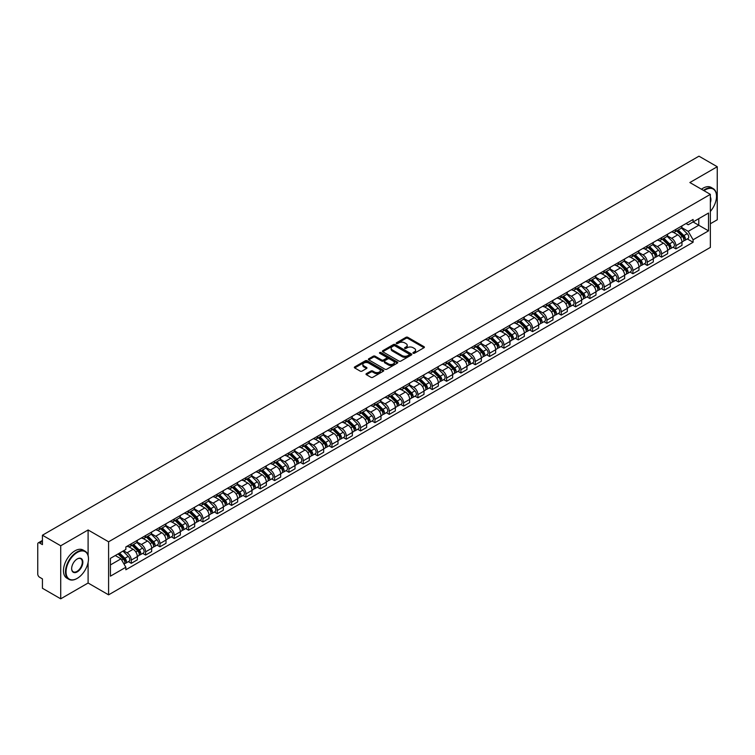 <?xml version="1.0" encoding="UTF-8"?>
<svg xmlns="http://www.w3.org/2000/svg" width="755" height="755" viewBox="0 0 755 755"><rect width="100%" height="100%" fill="white"/><g stroke="black" fill="none" stroke-linecap="round" stroke-linejoin="round"><path stroke-width="1.13" d="M413.174 353.246A0.897 0.519 0 0 0 414.438 353.246L424.017 347.715A1.274 0.736 0 0 0 424.395 347.196A1.274 0.736 0 0 0 424.017 346.677L407.785 337.306A1.274 0.736 0 0 0 405.982 337.306L396.403 342.836A0.897 0.519 0 0 0 397.659 343.563L398.904 342.845A4.077 2.359 0 0 1 404.671 342.845L406.03 343.629A4.077 2.359 0 0 1 407.219 345.299A4.077 2.359 0 0 1 406.03 346.96L404.784 347.677A0.897 0.519 0 0 0 406.048 348.404L407.285 347.687A4.077 2.359 0 0 1 413.06 347.687L414.41 348.47A4.077 2.359 0 0 1 415.609 350.141A4.077 2.359 0 0 1 414.41 351.802L413.174 352.519A0.897 0.519 0 0 0 413.174 353.246L413.174 352.519M366.392 373.64A1.274 0.736 0 0 0 366.015 374.169A1.274 0.736 0 0 0 366.392 374.688L370.95 377.311A1.274 0.736 0 0 0 372.753 377.311L383.389 371.167A1.274 0.736 0 0 0 383.766 370.648A1.274 0.736 0 0 0 383.389 370.129L367.156 360.758A1.274 0.736 0 0 0 365.354 360.758L354.718 366.902A1.274 0.736 0 0 0 354.34 367.421A1.274 0.736 0 0 0 354.718 367.94L360.211 371.12A1.274 0.736 0 0 0 362.023 371.12L366.571 368.487A1.274 0.736 0 0 0 366.949 367.968A1.274 0.736 0 0 0 366.571 367.449L363.844 365.873A3.407 1.972 0 0 1 362.844 364.476A3.407 1.972 0 0 1 364.948 362.664A3.407 1.972 0 0 1 368.666 363.089L379.359 369.261A3.407 1.972 0 0 1 380.35 370.648A3.407 1.972 0 0 1 378.246 372.47A3.407 1.972 0 0 1 374.527 372.045L372.753 371.016A1.274 0.736 0 0 0 370.95 371.016L366.392 373.64L366.392 374.688M108.588 541.797L88.099 529.972L60.721 545.78L42.431 535.22L698.97 156.181L717.25 166.732L689.872 182.54L710.361 194.365L108.588 541.797L108.588 594.846L710.361 247.414L710.361 194.365M398.989 361.126A1.274 0.736 0 0 0 400.792 361.126L411.437 354.982A1.274 0.736 0 0 0 411.815 354.463A1.274 0.736 0 0 0 411.437 353.935L395.205 344.563A1.274 0.736 0 0 0 393.402 344.563L382.757 350.707A1.274 0.736 0 0 0 382.389 351.226A1.274 0.736 0 0 0 382.757 351.755L398.989 361.126M380.001 353.444A0.897 0.519 0 0 1 380.907 353.566L380.907 352.51L397.413 362.032A1.274 0.736 0 0 1 397.791 362.551A1.274 0.736 0 0 1 397.413 363.079L386.777 369.223A1.274 0.736 0 0 1 384.965 369.223L368.733 359.842L368.733 358.804A1.274 0.736 0 0 0 368.364 359.323A1.274 0.736 0 0 0 368.733 359.842M368.733 358.804L373.291 356.181A1.274 0.736 0 0 1 375.093 356.181L381.681 359.975A1.274 0.736 0 0 0 383.483 359.975L386.503 358.229A1.274 0.736 0 0 0 386.871 357.71A1.274 0.736 0 0 0 386.503 357.19L379.652 353.236A0.897 0.519 0 0 1 380.907 352.51M60.721 545.78L60.721 598.819L42.431 588.268L42.431 578.877L39.59 577.235A2.595 1.501 -120 0 1 37.75 574.055L37.75 544.025A2.595 1.501 -120 0 1 38.288 542.836L42.431 540.448M710.361 223.754L717.25 219.78L717.25 166.732M60.721 598.819L88.099 583.011L108.588 594.846M42.431 535.22L42.431 544.61L39.59 542.968A2.595 1.501 -120 0 0 38.288 542.836M675.904 229.378A5.974 3.454 60 0 1 674.668 232.059L680.736 228.557A5.974 3.454 -120 0 0 681.973 225.877M667.297 235.815L671.676 238.344A5.974 3.454 60 0 1 675.904 245.658L681.973 242.157A5.974 3.454 -120 0 0 677.745 234.843L673.403 232.332M681.973 242.157L681.973 245.394L675.904 248.895L672.998 247.215M674.668 232.059A5.974 3.454 60 0 1 671.723 231.794M675.904 245.658L675.904 248.895M661.578 237.655A5.974 3.454 60 0 1 660.332 240.335L666.401 236.834A5.974 3.454 -120 0 0 667.637 234.154M658.671 255.492L661.578 257.172L667.637 253.671L667.637 250.434A5.974 3.454 -120 0 0 663.409 243.119L659.068 240.609M660.332 240.335A5.974 3.454 60 0 1 657.397 240.062M652.971 244.091L657.35 246.621A5.974 3.454 60 0 1 661.578 253.935L661.578 257.172M647.243 245.922A5.974 3.454 60 0 1 646.006 248.612L652.065 245.111A5.974 3.454 -120 0 0 653.302 242.43M644.336 263.769L647.243 265.449L653.302 261.947L653.302 258.71A5.974 3.454 -120 0 0 649.083 251.387L644.742 248.886M646.006 248.612A5.974 3.454 60 0 1 643.062 248.338M638.636 252.359L643.015 254.888A5.974 3.454 60 0 1 647.243 262.211L647.243 265.449M632.907 254.199A5.974 3.454 60 0 1 631.671 256.889L637.739 253.387A5.974 3.454 -120 0 0 638.975 250.698M630 272.045L632.907 273.725L638.975 270.224L638.975 266.987A5.974 3.454 -120 0 0 634.747 259.663L630.406 257.162M631.671 256.889A5.974 3.454 60 0 1 628.726 256.615M624.3 260.635L628.679 263.165A5.974 3.454 60 0 1 632.907 270.488L632.907 273.725M618.581 262.476A5.974 3.454 60 0 1 617.335 265.156L623.403 261.655A5.974 3.454 -120 0 0 624.64 258.974M615.674 280.322L618.581 281.993L624.64 278.491L624.64 275.264A5.974 3.454 -120 0 0 620.412 267.94L616.071 265.43M617.335 265.156A5.974 3.454 60 0 1 614.4 264.892M609.974 268.912L614.353 271.441A5.974 3.454 60 0 1 618.581 278.765L618.581 281.993M604.245 270.752A5.974 3.454 60 0 1 603.009 273.433L609.068 269.931A5.974 3.454 -120 0 0 610.304 267.251M601.339 288.589L604.245 290.269L610.304 286.768L610.304 283.531A5.974 3.454 -120 0 0 606.086 276.217L601.744 273.706M603.009 273.433A5.974 3.454 60 0 1 600.065 273.168M595.638 277.189L600.017 279.718A5.974 3.454 60 0 1 604.245 287.032L604.245 290.269M589.91 279.029A5.974 3.454 60 0 1 588.673 281.709L594.742 278.208A5.974 3.454 -120 0 0 595.978 275.528M587.003 296.866L589.91 298.546L595.978 295.045L595.978 291.808A5.974 3.454 -120 0 0 591.75 284.493L587.409 281.983M588.673 281.709A5.974 3.454 60 0 1 585.729 281.436M581.303 285.466L585.682 287.995A5.974 3.454 60 0 1 589.91 295.309L589.91 298.546M575.584 287.296A5.974 3.454 60 0 1 574.338 289.986L580.406 286.485A5.974 3.454 -120 0 0 581.643 283.795M572.677 305.143L575.584 306.823L581.643 303.321L581.643 300.084A5.974 3.454 -120 0 0 577.415 292.761L573.073 290.26M574.338 289.986A5.974 3.454 60 0 1 571.403 289.712M566.977 293.733L571.356 296.262A5.974 3.454 60 0 1 575.584 303.586L575.584 306.823M561.248 295.573A5.974 3.454 60 0 1 560.012 298.263L566.071 294.761A5.974 3.454 -120 0 0 567.307 292.072M558.341 313.419L561.248 315.099L567.307 311.598L567.307 308.361A5.974 3.454 -120 0 0 563.088 301.037L558.747 298.536M560.012 298.263A5.974 3.454 60 0 1 557.067 297.989M552.641 302.009L557.02 304.539A5.974 3.454 60 0 1 561.248 311.862L561.248 315.099M546.913 303.85A5.974 3.454 60 0 1 545.676 306.53L551.745 303.029A5.974 3.454 -120 0 0 552.981 300.348M544.006 321.687L546.913 323.366L552.981 319.865L552.981 316.638A5.974 3.454 -120 0 0 548.753 309.314L544.412 306.804M545.676 306.53A5.974 3.454 60 0 1 542.732 306.266M538.306 310.286L542.694 312.815A5.974 3.454 60 0 1 546.913 320.139L546.913 323.366M532.586 312.126A5.974 3.454 60 0 1 531.35 314.807L537.409 311.305A5.974 3.454 -120 0 0 538.645 308.625M529.68 329.963L532.586 331.643L538.645 328.142L538.645 324.905A5.974 3.454 -120 0 0 534.417 317.591L530.076 315.08M531.35 314.807A5.974 3.454 60 0 1 528.406 314.542M523.979 318.563L528.358 321.092A5.974 3.454 60 0 1 532.586 328.406L532.586 331.643M518.251 320.403A5.974 3.454 60 0 1 517.015 323.083L523.073 319.582A5.974 3.454 -120 0 0 524.31 316.902M515.344 338.24L518.251 339.92L524.319 336.419L524.319 333.182A5.974 3.454 -120 0 0 520.091 325.867L515.75 323.357M517.015 323.083A5.974 3.454 60 0 1 514.07 322.81M509.644 326.839L514.023 329.359A5.974 3.454 60 0 1 518.251 336.683L518.251 339.92M503.915 328.67A5.974 3.454 60 0 1 502.679 331.36L508.747 327.859A5.974 3.454 -120 0 0 509.984 325.169M501.009 346.517L503.915 348.197L509.984 344.695L509.984 341.458A5.974 3.454 -120 0 0 505.756 334.135L501.414 331.634M502.679 331.36A5.974 3.454 60 0 1 499.734 331.086M495.308 335.107L499.697 337.636A5.974 3.454 60 0 1 503.915 344.959L503.915 348.197M489.589 336.947A5.974 3.454 60 0 1 488.353 339.627L494.412 336.126A5.974 3.454 -120 0 0 495.648 333.446M486.682 354.793L489.589 356.473L495.648 352.972L495.648 349.735A5.974 3.454 -120 0 0 491.42 342.411L487.088 339.91M488.353 339.627A5.974 3.454 60 0 1 485.408 339.363M480.982 343.383L485.361 345.913A5.974 3.454 60 0 1 489.589 353.236L489.589 356.473M475.254 345.224A5.974 3.454 60 0 1 474.017 347.904L480.076 344.403A5.974 3.454 -120 0 0 481.322 341.722M472.347 363.061L475.254 364.74L481.322 361.239L481.322 358.002A5.974 3.454 -120 0 0 477.094 350.688L472.753 348.178M474.017 347.904A5.974 3.454 60 0 1 471.073 347.64M466.647 351.66L471.026 354.189A5.974 3.454 60 0 1 475.254 361.503L475.254 364.74M460.918 353.5A5.974 3.454 60 0 1 459.682 356.181L465.75 352.679A5.974 3.454 -120 0 0 466.986 349.999M458.011 371.337L460.918 373.017L466.986 369.516L466.986 366.279A5.974 3.454 -120 0 0 462.758 358.965L458.417 356.454M459.682 356.181A5.974 3.454 60 0 1 456.737 355.907M452.32 359.937L456.7 362.466A5.974 3.454 60 0 1 460.918 369.78L460.918 373.017M446.592 361.777A5.974 3.454 60 0 1 445.356 364.457L451.414 360.956A5.974 3.454 -120 0 0 452.651 358.276M443.685 379.614L446.592 381.294L452.651 377.793L452.651 374.555A5.974 3.454 -120 0 0 448.423 367.232L444.091 364.731M445.356 364.457A5.974 3.454 60 0 1 442.411 364.184M437.985 368.204L442.364 370.733A5.974 3.454 60 0 1 446.592 378.057L446.592 381.294M432.256 370.044A5.974 3.454 60 0 1 431.02 372.734L437.079 369.233A5.974 3.454 -120 0 0 438.325 366.543M429.35 387.891L432.256 389.571L438.325 386.069L438.325 382.832A5.974 3.454 -120 0 0 434.097 375.509L429.755 373.008M431.02 372.734A5.974 3.454 60 0 1 428.076 372.46M423.649 376.481L428.028 379.01A5.974 3.454 60 0 1 432.256 386.334L432.256 389.571M417.921 378.321A5.974 3.454 60 0 1 416.684 381.001L422.753 377.5A5.974 3.454 -120 0 0 423.989 374.82M415.014 396.167L417.921 397.838L423.989 394.346L423.989 391.109A5.974 3.454 -120 0 0 419.761 383.785L415.42 381.284M416.684 381.001A5.974 3.454 60 0 1 413.74 380.737M409.323 384.757L413.702 387.287A5.974 3.454 60 0 1 417.921 394.61L417.921 397.838M403.595 386.598A5.974 3.454 60 0 1 402.358 389.278L408.417 385.777A5.974 3.454 -120 0 0 409.654 383.096M400.688 404.435L403.595 406.114L409.654 402.613L409.654 399.376A5.974 3.454 -120 0 0 405.426 392.062L401.094 389.552M402.358 389.278A5.974 3.454 60 0 1 399.414 389.014M394.988 393.034L399.367 395.563A5.974 3.454 60 0 1 403.595 402.877L403.595 406.114M389.259 394.874A5.974 3.454 60 0 1 388.023 397.555L394.082 394.053A5.974 3.454 -120 0 0 395.327 391.373M386.352 412.711L389.259 414.391L395.327 410.89L395.327 407.653A5.974 3.454 -120 0 0 391.099 400.339L386.758 397.828M388.023 397.555A5.974 3.454 60 0 1 385.078 397.281M380.652 401.311L385.031 403.84A5.974 3.454 60 0 1 389.259 411.154L389.259 414.391M374.924 403.142A5.974 3.454 60 0 1 373.687 405.831L379.756 402.33A5.974 3.454 -120 0 0 380.992 399.65M372.017 420.988L374.924 422.668L380.992 419.167L380.992 415.93A5.974 3.454 -120 0 0 376.764 408.606L372.423 406.105M373.687 405.831A5.974 3.454 60 0 1 370.743 405.558M366.326 409.578L370.705 412.107A5.974 3.454 60 0 1 374.924 419.431L374.924 422.668M360.597 411.418A5.974 3.454 60 0 1 359.361 414.108L365.42 410.607A5.974 3.454 -120 0 0 366.656 407.917M357.691 429.265L360.597 430.945L366.656 427.443L366.656 424.206A5.974 3.454 -120 0 0 362.428 416.883L358.096 414.382M359.361 414.108A5.974 3.454 60 0 1 356.417 413.834M351.99 417.855L356.369 420.384A5.974 3.454 60 0 1 360.597 427.707L360.597 430.945M346.262 419.695A5.974 3.454 60 0 1 345.026 422.375L351.084 418.874A5.974 3.454 -120 0 0 352.33 416.194M343.355 437.541L346.262 439.212L352.33 435.711L352.33 432.483A5.974 3.454 -120 0 0 348.102 425.159L343.761 422.649M345.026 422.375A5.974 3.454 60 0 1 342.081 422.111M337.655 426.131L342.034 428.661A5.974 3.454 60 0 1 346.262 435.984L346.262 439.212M331.926 427.972A5.974 3.454 60 0 1 330.69 430.652L336.758 427.151A5.974 3.454 -120 0 0 337.995 424.47M329.02 445.809L331.926 447.488L337.995 443.987L337.995 440.75A5.974 3.454 -120 0 0 333.767 433.436L329.425 430.926M330.69 430.652A5.974 3.454 60 0 1 327.755 430.388M323.329 434.408L327.708 436.937A5.974 3.454 60 0 1 331.926 444.251L331.926 447.488M317.6 436.248A5.974 3.454 60 0 1 316.364 438.929L322.423 435.427A5.974 3.454 -120 0 0 323.659 432.747M314.693 454.085L317.6 455.765L323.659 452.264L323.659 449.027A5.974 3.454 -120 0 0 319.431 441.713L315.099 439.202M316.364 438.929A5.974 3.454 60 0 1 313.419 438.655M308.993 442.685L313.372 445.214A5.974 3.454 60 0 1 317.6 452.528L317.6 455.765M303.265 444.516A5.974 3.454 60 0 1 302.028 447.205L308.087 443.704A5.974 3.454 -120 0 0 309.333 441.014M300.358 462.362L303.265 464.042L309.333 460.541L309.333 457.303A5.974 3.454 -120 0 0 305.105 449.98L300.764 447.479M302.028 447.205A5.974 3.454 60 0 1 299.084 446.932M294.658 450.952L299.037 453.481A5.974 3.454 60 0 1 303.265 460.805L303.265 464.042M288.929 452.792A5.974 3.454 60 0 1 287.693 455.482L293.761 451.981A5.974 3.454 -120 0 0 294.997 449.291M286.022 470.639L288.929 472.319L294.997 468.817L294.997 465.58A5.974 3.454 -120 0 0 290.769 458.257L286.428 455.756M287.693 455.482A5.974 3.454 60 0 1 284.758 455.208M280.332 459.229L284.711 461.758A5.974 3.454 60 0 1 288.929 469.082L288.929 472.319M274.603 461.069A5.974 3.454 60 0 1 273.367 463.749L279.425 460.248A5.974 3.454 -120 0 0 280.662 457.568M271.696 478.906L274.603 480.586L280.662 477.084L280.662 473.857A5.974 3.454 -120 0 0 276.443 466.533L272.102 464.023M273.367 463.749A5.974 3.454 60 0 1 270.422 463.485M265.996 467.505L270.375 470.035A5.974 3.454 60 0 1 274.603 477.358L274.603 480.586M260.267 469.346A5.974 3.454 60 0 1 259.031 472.026L265.09 468.525A5.974 3.454 -120 0 0 266.336 465.844M257.361 487.183L260.267 488.863L266.336 485.361L266.336 482.124A5.974 3.454 -120 0 0 262.108 474.81L257.766 472.3M259.031 472.026A5.974 3.454 60 0 1 256.087 471.762M251.66 475.782L256.039 478.311A5.974 3.454 60 0 1 260.267 485.625L260.267 488.863M245.932 477.622A5.974 3.454 60 0 1 244.695 480.303L250.764 476.801A5.974 3.454 -120 0 0 252 474.121M243.025 495.459L245.932 497.139L252 493.638L252 490.401A5.974 3.454 -120 0 0 247.772 483.087L243.431 480.576M244.695 480.303A5.974 3.454 60 0 1 241.76 480.029M237.334 484.059L241.713 486.579A5.974 3.454 60 0 1 245.932 493.902L245.932 497.139M231.606 485.89A5.974 3.454 60 0 1 230.369 488.579L236.428 485.078A5.974 3.454 -120 0 0 237.665 482.388M228.699 503.736L231.606 505.416L237.665 501.915L237.665 498.677A5.974 3.454 -120 0 0 233.446 491.354L229.105 488.853M230.369 488.579A5.974 3.454 60 0 1 227.425 488.306M222.999 492.326L227.378 494.855A5.974 3.454 60 0 1 231.606 502.179L231.606 505.416M217.27 494.166A5.974 3.454 60 0 1 216.034 496.847L222.102 493.355A5.974 3.454 -120 0 0 223.338 490.665M214.363 512.013L217.27 513.693L223.338 510.191L223.338 506.954A5.974 3.454 -120 0 0 219.11 499.631L214.769 497.13M216.034 496.847A5.974 3.454 60 0 1 213.089 496.582M208.663 500.603L213.042 503.132A5.974 3.454 60 0 1 217.27 510.455L217.27 513.693M202.935 502.443A5.974 3.454 60 0 1 201.698 505.123L207.767 501.622A5.974 3.454 -120 0 0 209.003 498.942M200.028 520.28L202.944 521.96L209.003 518.458L209.003 515.231A5.974 3.454 -120 0 0 204.775 507.907L200.434 505.397M201.698 505.123A5.974 3.454 60 0 1 198.763 504.859M194.337 508.879L198.716 511.409A5.974 3.454 60 0 1 202.944 518.723L202.944 521.96M188.608 510.72A5.974 3.454 60 0 1 187.372 513.4L193.431 509.899A5.974 3.454 -120 0 0 194.667 507.218M185.702 528.557L188.608 530.236L194.667 526.735L194.667 523.498A5.974 3.454 -120 0 0 190.449 516.184L186.107 513.674M187.372 513.4A5.974 3.454 60 0 1 184.428 513.126M180.001 517.156L184.38 519.685A5.974 3.454 60 0 1 188.608 526.999L188.608 530.236M174.273 518.996A5.974 3.454 60 0 1 173.037 521.677L179.105 518.175A5.974 3.454 -120 0 0 180.341 515.495M171.366 536.833L174.273 538.513L180.341 535.012L180.341 531.775A5.974 3.454 -120 0 0 176.113 524.451L171.772 521.95M173.037 521.677A5.974 3.454 60 0 1 170.092 521.403M165.666 525.423L170.045 527.953A5.974 3.454 60 0 1 174.273 535.276L174.273 538.513M159.947 527.264A5.974 3.454 60 0 1 158.701 529.953L164.769 526.452A5.974 3.454 -120 0 0 166.006 523.762M157.031 545.11L159.947 546.79L166.006 543.289L166.006 540.052A5.974 3.454 -120 0 0 161.778 532.728L157.436 530.227M158.701 529.953A5.974 3.454 60 0 1 155.766 529.68M151.34 533.7L155.719 536.229A5.974 3.454 60 0 1 159.947 543.553L159.947 546.79M145.611 535.54A5.974 3.454 60 0 1 144.375 538.221L150.434 534.719A5.974 3.454 -120 0 0 151.67 532.039M142.704 553.387L145.611 555.057L151.67 551.565L151.67 548.328A5.974 3.454 -120 0 0 147.452 541.005L143.11 538.504M144.375 538.221A5.974 3.454 60 0 1 141.43 537.956M137.004 541.977L141.383 544.506A5.974 3.454 60 0 1 145.611 551.83L145.611 555.057M131.276 543.817A5.974 3.454 60 0 1 130.039 546.497L136.108 542.996A5.974 3.454 -120 0 0 137.344 540.316M128.369 561.654L131.276 563.334L137.344 559.832L137.344 556.595A5.974 3.454 -120 0 0 133.116 549.281L128.775 546.771M130.039 546.497A5.974 3.454 60 0 1 127.095 546.233M123.556 550.763L127.048 552.783A5.974 3.454 60 0 1 131.276 560.097L131.276 563.334M686.059 223.518L688.22 224.763L708.52 213.042L698.781 218.667L698.781 225.245L688.22 231.341L681.633 227.538M110.419 564.929L120.989 558.832L125.859 567.26L110.419 576.169L110.419 558.351L125.859 549.442L125.859 546.941L693.09 219.46L693.09 221.951L708.52 230.86L693.09 239.779L688.22 231.341M708.52 213.042L708.52 230.86M125.859 567.26L125.859 569.751L693.09 242.27L693.09 239.779M88.099 529.972L88.099 555.501M88.099 562.437L88.099 583.011M120.989 558.832L115.288 555.538M687.333 238.948L693.09 242.27M413.532 353.378L414.41 352.868A4.077 2.359 0 0 0 415.609 351.198L415.609 350.141M407.219 345.299L407.219 346.356A4.077 2.359 0 0 1 406.03 348.017L405.142 348.536M423.999 347.725L407.785 338.363A1.274 0.736 0 0 0 405.982 338.363L396.752 343.685M411.437 353.935L411.437 354.982L395.205 345.63A1.274 0.736 0 0 0 393.402 345.63L382.776 351.764M409.182 354.822A0.897 0.519 0 0 0 409.182 354.095L394.931 345.865A0.897 0.519 0 0 0 393.676 345.865L392.364 346.62A4.077 2.359 0 0 0 391.166 348.291A4.077 2.359 0 0 0 392.364 349.952L402.104 355.577A4.077 2.359 0 0 0 407.879 355.577L409.182 354.822L409.182 355.888A0.897 0.519 0 0 0 409.446 355.52L409.446 354.463M391.166 348.291L391.166 349.348A4.077 2.359 0 0 0 392.364 351.018L392.364 349.952M409.182 355.888L407.879 356.643A4.077 2.359 0 0 1 402.104 356.643L392.364 351.018M368.751 359.861L373.291 357.238L373.291 356.181M386.871 357.71L386.871 358.776A1.274 0.736 0 0 1 386.503 359.295L383.483 361.041A1.274 0.736 0 0 1 381.681 361.041L375.093 357.238A1.274 0.736 0 0 0 373.291 357.238M380.907 353.566L397.394 363.089M388.504 363.919A3.407 1.972 0 0 0 392.223 364.344A3.407 1.972 0 0 0 394.336 362.532A3.407 1.972 0 0 0 393.336 361.135L389.571 358.965A1.274 0.736 0 0 0 387.768 358.965L384.748 360.711A1.274 0.736 0 0 0 384.37 361.23A1.274 0.736 0 0 0 384.748 361.749L388.504 363.919L388.504 364.986A3.407 1.972 0 0 0 392.223 365.411A3.407 1.972 0 0 0 394.336 363.589L394.336 362.532M384.37 361.23L384.37 362.287A1.274 0.736 0 0 0 384.748 362.806L384.748 361.749M388.504 364.986L384.748 362.806M380.35 370.648L380.35 371.715A3.407 1.972 0 0 1 378.246 373.527A3.407 1.972 0 0 1 374.527 373.102L372.753 372.073A1.274 0.736 0 0 0 370.95 372.073L366.411 374.697M362.844 364.476L362.844 365.543A3.407 1.972 0 0 0 363.844 366.93L363.844 365.873M366.571 367.449L366.571 368.487L363.844 366.93M383.37 371.177L367.156 361.815A1.274 0.736 0 0 0 365.354 361.815L354.727 367.949M676.678 230.898L682.322 236.466A3.246 1.878 60 0 1 683.181 241.345L681.973 242.044M677.801 232.011L680.198 233.389M677.301 230.539L683.483 236.636A1.557 0.897 60 0 1 683.898 238.976A1.557 0.897 60 0 1 683.756 239.033M678.235 230.001L683.888 235.569A3.246 1.878 60 0 1 684.747 240.439A3.246 1.878 60 0 1 683.766 240.543M681.397 227.944L687.192 233.663A3.246 1.878 60 0 1 688.05 238.533L684.747 240.439M662.343 239.175L667.996 244.743A3.246 1.878 60 0 1 668.845 249.612L667.637 250.311M663.475 240.288L665.863 241.666M662.975 238.816L669.156 244.913A1.557 0.897 60 0 1 669.562 247.253A1.557 0.897 60 0 1 669.421 247.31M663.909 238.278L669.553 243.846A3.246 1.878 60 0 1 670.412 248.716A3.246 1.878 60 0 1 669.43 248.82M667.071 236.221L672.865 241.93A3.246 1.878 60 0 1 673.715 246.8L670.412 248.716M648.016 247.451L653.66 253.019A3.246 1.878 60 0 1 654.519 257.889L653.302 258.587M649.14 248.565L651.537 249.943M648.639 247.093L654.821 253.189A1.557 0.897 60 0 1 655.236 255.53A1.557 0.897 60 0 1 655.095 255.586M649.574 246.545L655.217 252.123A3.246 1.878 60 0 1 656.076 256.993A3.246 1.878 60 0 1 655.095 257.096M652.735 244.497L658.53 250.207A3.246 1.878 60 0 1 659.389 255.077L656.076 256.993M710.361 211.438A15.855 9.154 120 0 0 716.514 196.328A15.855 9.154 120 0 0 705.302 189.864A15.855 9.154 120 0 0 704 190.704M703.481 190.402A16.242 9.381 -60 0 1 705.028 189.382A16.242 9.381 -60 0 1 713.154 188.58A16.242 9.381 -60 0 1 716.514 196.017A16.242 9.381 -60 0 1 716.514 196.177M710.361 197.083A7.928 4.577 -60 0 1 710.361 202.68M701.461 189.231A16.242 9.381 -60 0 1 703.009 188.212A16.242 9.381 -60 0 1 711.135 187.41L713.154 188.58M76.982 578.509L77.255 578.349A15.855 9.154 120 0 0 88.467 558.936A15.855 9.154 120 0 0 77.255 552.462A15.855 9.154 120 0 0 66.044 571.875A15.855 9.154 120 0 0 77.255 578.349L76.982 578.509A16.242 9.381 -60 0 1 68.856 579.312A16.242 9.381 -60 0 1 66.374 566.297A16.242 9.381 -60 0 1 76.982 551.981A16.242 9.381 -60 0 1 85.098 551.178A16.242 9.381 -60 0 1 88.467 558.615A16.242 9.381 -60 0 1 88.467 558.776M77.255 558.936L77.255 558.936A7.928 4.577 -60 0 1 82.861 562.173A7.928 4.577 -60 0 1 77.255 571.875A7.928 4.577 -60 0 1 71.65 568.638A7.928 4.577 -60 0 1 77.255 558.936L77.255 558.936M71.65 568.477A7.541 4.351 120 0 0 73.216 571.771A7.541 4.351 120 0 0 76.982 571.403A7.541 4.351 120 0 0 81.899 564.759A7.541 4.351 120 0 0 80.747 558.719A7.541 4.351 120 0 0 77.114 559.011M68.856 579.312L66.836 578.141A16.242 9.381 -60 0 1 64.345 565.127A16.242 9.381 -60 0 1 74.962 550.82A16.242 9.381 -60 0 1 83.078 550.017L85.098 551.178M633.681 255.728L639.325 261.296A3.246 1.878 60 0 1 640.183 266.166L638.975 266.864M634.804 256.832L637.201 258.219M634.304 255.36L640.485 261.466A1.557 0.897 60 0 1 640.901 263.797A1.557 0.897 60 0 1 640.759 263.854M635.248 254.822L640.891 260.39A3.246 1.878 60 0 1 641.75 265.26A3.246 1.878 60 0 1 640.769 265.364M638.4 252.765L644.194 258.484A3.246 1.878 60 0 1 645.053 263.353L641.75 265.26M619.345 263.995L624.998 269.573A3.246 1.878 60 0 1 625.848 274.442L624.64 275.141M620.478 265.109L622.866 266.496M619.978 263.637L626.159 269.733A1.557 0.897 60 0 1 626.565 272.074A1.557 0.897 60 0 1 626.423 272.13M620.912 263.099L626.556 268.667A3.246 1.878 60 0 1 627.414 273.536A3.246 1.878 60 0 1 626.433 273.64M624.074 261.041L629.868 266.76A3.246 1.878 60 0 1 630.718 271.63L627.414 273.536M605.019 272.272L610.663 277.84A3.246 1.878 60 0 1 611.522 282.71L610.304 283.418M606.142 273.385L608.539 274.763M605.642 271.913L611.824 278.01A1.557 0.897 60 0 1 612.239 280.35A1.557 0.897 60 0 1 612.097 280.407M606.576 271.375L612.22 276.943A3.246 1.878 60 0 1 613.079 281.813A3.246 1.878 60 0 1 612.097 281.917M609.738 269.318L615.533 275.037A3.246 1.878 60 0 1 616.391 279.907L613.079 281.813M590.684 280.549L596.327 286.117A3.246 1.878 60 0 1 597.186 290.986L595.978 291.685M591.807 281.662L594.204 283.04M591.307 280.19L597.498 286.287A1.557 0.897 60 0 1 597.903 288.627A1.557 0.897 60 0 1 597.762 288.684M592.25 279.643L597.894 285.22A3.246 1.878 60 0 1 598.753 290.09A3.246 1.878 60 0 1 597.771 290.194M595.402 277.595L601.197 283.304A3.246 1.878 60 0 1 602.056 288.174L598.753 290.09M576.348 288.825L582.001 294.393A3.246 1.878 60 0 1 582.851 299.263L581.643 299.961M577.481 289.939L579.868 291.317M576.98 288.457L583.162 294.563A1.557 0.897 60 0 1 583.568 296.894A1.557 0.897 60 0 1 583.426 296.951M577.915 287.919L583.558 293.487A3.246 1.878 60 0 1 584.417 298.357A3.246 1.878 60 0 1 583.436 298.47M581.076 285.862L586.871 291.581A3.246 1.878 60 0 1 587.72 296.451L584.417 298.357M562.022 297.102L567.666 302.67A3.246 1.878 60 0 1 568.524 307.54L567.307 308.238M563.145 298.206L565.542 299.593M562.645 296.734L568.826 302.84A1.557 0.897 60 0 1 569.242 305.171A1.557 0.897 60 0 1 569.1 305.228M563.579 296.196L569.223 301.764A3.246 1.878 60 0 1 570.082 306.634A3.246 1.878 60 0 1 569.1 306.738M566.741 294.139L572.535 299.858A3.246 1.878 60 0 1 573.394 304.727L570.082 306.634M547.686 305.369L553.33 310.947A3.246 1.878 60 0 1 554.189 315.816L552.981 316.515M548.809 306.483L551.207 307.87M548.309 305.011L554.5 311.107A1.557 0.897 60 0 1 554.906 313.448A1.557 0.897 60 0 1 554.765 313.504M549.253 304.473L554.897 310.041A3.246 1.878 60 0 1 555.755 314.911A3.246 1.878 60 0 1 554.774 315.014M552.405 302.415L558.2 308.134A3.246 1.878 60 0 1 559.059 313.004L555.755 314.911M533.351 313.646L539.004 319.214A3.246 1.878 60 0 1 539.853 324.084L538.645 324.792M534.483 314.76L536.871 316.137M533.983 313.287L540.165 319.384A1.557 0.897 60 0 1 540.571 321.724A1.557 0.897 60 0 1 540.429 321.781M534.917 312.749L540.561 318.317A3.246 1.878 60 0 1 541.42 323.187A3.246 1.878 60 0 1 540.438 323.291M538.079 310.692L543.874 316.411A3.246 1.878 60 0 1 544.723 321.281L541.42 323.187M519.025 321.923L524.668 327.491A3.246 1.878 60 0 1 525.527 332.36L524.31 333.059M520.148 323.036L522.545 324.414M519.648 321.564L525.829 327.661A1.557 0.897 60 0 1 526.244 330.001A1.557 0.897 60 0 1 526.103 330.058M520.582 321.017L526.226 326.594A3.246 1.878 60 0 1 527.084 331.464A3.246 1.878 60 0 1 526.103 331.568M523.744 318.969L529.538 324.678A3.246 1.878 60 0 1 530.397 329.548L527.084 331.464M504.689 330.199L510.333 335.767A3.246 1.878 60 0 1 511.192 340.637L509.984 341.336M505.812 331.303L508.209 332.691M505.312 329.831L511.503 335.937A1.557 0.897 60 0 1 511.909 338.268A1.557 0.897 60 0 1 511.767 338.325M506.256 329.293L511.899 334.861A3.246 1.878 60 0 1 512.758 339.731A3.246 1.878 60 0 1 511.777 339.844M509.408 327.236L515.203 332.955A3.246 1.878 60 0 1 516.061 337.825L512.758 339.731M490.354 338.476L496.007 344.044A3.246 1.878 60 0 1 496.856 348.914L495.648 349.612M491.486 339.58L493.874 340.967M490.986 338.108L497.167 344.214A1.557 0.897 60 0 1 497.573 346.545A1.557 0.897 60 0 1 497.432 346.602M491.92 337.57L497.564 343.138A3.246 1.878 60 0 1 498.423 348.008A3.246 1.878 60 0 1 497.441 348.112M495.082 335.513L500.876 341.232A3.246 1.878 60 0 1 501.726 346.101L498.423 348.008M476.027 346.743L481.671 352.321A3.246 1.878 60 0 1 482.53 357.19L481.312 357.889M477.151 347.857L479.548 349.235M476.65 346.385L482.832 352.481A1.557 0.897 60 0 1 483.247 354.822A1.557 0.897 60 0 1 483.106 354.878M477.585 345.847L483.238 351.415A3.246 1.878 60 0 1 484.087 356.284A3.246 1.878 60 0 1 483.106 356.388M480.746 343.789L486.541 349.508A3.246 1.878 60 0 1 487.4 354.378L484.087 356.284M461.692 355.02L467.336 360.588A3.246 1.878 60 0 1 468.194 365.458L466.986 366.166M462.815 356.134L465.212 357.511M462.315 354.661L468.506 360.758A1.557 0.897 60 0 1 468.912 363.098A1.557 0.897 60 0 1 468.77 363.155M463.259 354.123L468.902 359.691A3.246 1.878 60 0 1 469.761 364.561A3.246 1.878 60 0 1 468.78 364.665M466.411 352.066L472.205 357.776A3.246 1.878 60 0 1 473.064 362.645L469.761 364.561M447.356 363.297L453.009 368.865A3.246 1.878 60 0 1 453.868 373.734L452.651 374.433M448.489 364.41L450.877 365.788M447.989 362.938L454.17 369.035A1.557 0.897 60 0 1 454.585 371.375A1.557 0.897 60 0 1 454.434 371.432M448.923 362.391L454.567 367.968A3.246 1.878 60 0 1 455.425 372.838A3.246 1.878 60 0 1 454.444 372.942M452.085 360.343L457.879 366.052A3.246 1.878 60 0 1 458.729 370.922L455.425 372.838M433.03 371.573L438.674 377.141A3.246 1.878 60 0 1 439.533 382.011L438.315 382.709M434.153 372.677L436.55 374.065M433.653 371.205L439.835 377.311A1.557 0.897 60 0 1 440.25 379.642A1.557 0.897 60 0 1 440.108 379.699M434.587 370.667L440.24 376.235A3.246 1.878 60 0 1 441.09 381.105A3.246 1.878 60 0 1 440.108 381.209M437.749 368.61L443.544 374.329A3.246 1.878 60 0 1 444.402 379.199L441.09 381.105M418.695 379.841L424.338 385.418A3.246 1.878 60 0 1 425.197 390.288L423.989 390.986M419.818 380.954L422.215 382.341M419.318 379.482L425.509 385.579A1.557 0.897 60 0 1 425.914 387.919A1.557 0.897 60 0 1 425.773 387.976M420.261 378.944L425.905 384.512A3.246 1.878 60 0 1 426.764 389.382A3.246 1.878 60 0 1 425.782 389.486M423.413 376.887L429.208 382.606A3.246 1.878 60 0 1 430.067 387.475L426.764 389.382M404.359 388.117L410.012 393.685A3.246 1.878 60 0 1 410.871 398.565L409.654 399.263M405.492 389.231L407.879 390.609M404.991 387.759L411.173 393.855A1.557 0.897 60 0 1 411.588 396.196A1.557 0.897 60 0 1 411.437 396.252M405.926 387.221L411.569 392.789A3.246 1.878 60 0 1 412.428 397.659A3.246 1.878 60 0 1 411.447 397.762M409.087 385.163L414.882 390.882A3.246 1.878 60 0 1 415.731 395.752L412.428 397.659M390.033 396.394L395.677 401.962A3.246 1.878 60 0 1 396.535 406.832L395.318 407.53M391.156 397.507L393.553 398.885M390.656 396.035L396.837 402.132A1.557 0.897 60 0 1 397.253 404.472A1.557 0.897 60 0 1 397.111 404.529M391.59 395.497L397.243 401.065A3.246 1.878 60 0 1 398.093 405.935A3.246 1.878 60 0 1 397.111 406.039M394.752 393.44L400.546 399.15A3.246 1.878 60 0 1 401.405 404.019L398.093 405.935M375.697 404.671L381.341 410.239A3.246 1.878 60 0 1 382.2 415.108L380.992 415.807M376.82 405.784L379.218 407.162M376.33 404.312L382.511 410.409A1.557 0.897 60 0 1 382.917 412.749A1.557 0.897 60 0 1 382.776 412.806M377.264 403.765L382.908 409.342A3.246 1.878 60 0 1 383.766 414.212A3.246 1.878 60 0 1 382.785 414.316M380.416 401.717L386.211 407.426A3.246 1.878 60 0 1 387.07 412.296L383.766 414.212M361.362 412.947L367.015 418.515A3.246 1.878 60 0 1 367.874 423.385L366.656 424.084M362.494 414.051L364.882 415.439M361.994 412.579L368.176 418.685A1.557 0.897 60 0 1 368.591 421.016A1.557 0.897 60 0 1 368.449 421.073M362.928 412.041L368.572 417.609A3.246 1.878 60 0 1 369.431 422.479A3.246 1.878 60 0 1 368.449 422.583M366.09 409.984L371.885 415.703A3.246 1.878 60 0 1 372.743 420.573L369.431 422.479M347.036 421.214L352.679 426.792A3.246 1.878 60 0 1 353.538 431.662L352.321 432.36M348.159 422.328L350.556 423.715M347.659 420.856L353.84 426.952A1.557 0.897 60 0 1 354.255 429.293A1.557 0.897 60 0 1 354.114 429.35M348.593 420.318L354.246 425.886A3.246 1.878 60 0 1 355.095 430.756A3.246 1.878 60 0 1 354.114 430.86M351.755 418.261L357.549 423.98A3.246 1.878 60 0 1 358.408 428.849L355.095 430.756M332.7 429.491L338.344 435.059A3.246 1.878 60 0 1 339.203 439.929L337.995 440.637M333.823 430.605L336.22 431.983M333.332 429.133L339.514 435.229A1.557 0.897 60 0 1 339.92 437.57A1.557 0.897 60 0 1 339.778 437.626M334.267 428.595L339.91 434.163A3.246 1.878 60 0 1 340.769 439.032A3.246 1.878 60 0 1 339.788 439.136M337.419 426.537L343.214 432.256A3.246 1.878 60 0 1 344.072 437.126L340.769 439.032M318.374 437.768L324.018 443.336A3.246 1.878 60 0 1 324.877 448.206L323.659 448.904M319.497 438.882L321.885 440.259M318.997 437.409L325.178 443.506A1.557 0.897 60 0 1 325.594 445.846A1.557 0.897 60 0 1 325.452 445.903M319.931 436.862L325.575 442.439A3.246 1.878 60 0 1 326.434 447.309A3.246 1.878 60 0 1 325.452 447.413M323.093 434.814L328.887 440.524A3.246 1.878 60 0 1 329.746 445.393L326.434 447.309M304.038 446.045L309.682 451.613A3.246 1.878 60 0 1 310.541 456.482L309.333 457.181M305.162 447.158L307.559 448.536M304.661 445.676L310.843 451.783A1.557 0.897 60 0 1 311.258 454.123A1.557 0.897 60 0 1 311.117 454.17M305.596 445.139L311.249 450.707A3.246 1.878 60 0 1 312.098 455.576A3.246 1.878 60 0 1 311.117 455.69M308.757 443.081L314.552 448.8A3.246 1.878 60 0 1 315.411 453.67L312.098 455.576M289.703 454.321L295.347 459.889A3.246 1.878 60 0 1 296.205 464.759L294.997 465.457M290.835 455.425L293.223 456.813M290.335 453.953L296.517 460.059A1.557 0.897 60 0 1 296.923 462.39A1.557 0.897 60 0 1 296.781 462.447M291.27 453.415L296.913 458.983A3.246 1.878 60 0 1 297.772 463.853A3.246 1.878 60 0 1 296.791 463.957M294.422 451.358L300.216 457.077A3.246 1.878 60 0 1 301.075 461.947L297.772 463.853M275.377 462.589L281.02 468.166A3.246 1.878 60 0 1 281.879 473.036L280.662 473.734M276.5 463.702L278.888 465.089M276 462.23L282.181 468.327A1.557 0.897 60 0 1 282.596 470.667A1.557 0.897 60 0 1 282.455 470.724M276.934 461.692L282.578 467.26A3.246 1.878 60 0 1 283.436 472.13A3.246 1.878 60 0 1 282.455 472.234M280.096 459.635L285.89 465.354A3.246 1.878 60 0 1 286.749 470.223L283.436 472.13M261.041 470.865L266.685 476.433A3.246 1.878 60 0 1 267.544 481.303L266.336 482.011M262.164 471.979L264.561 473.357M261.664 470.507L267.846 476.603A1.557 0.897 60 0 1 268.261 478.944A1.557 0.897 60 0 1 268.119 479M262.598 469.969L268.252 475.537A3.246 1.878 60 0 1 269.101 480.406A3.246 1.878 60 0 1 268.119 480.51M265.76 467.911L271.555 473.63A3.246 1.878 60 0 1 272.413 478.5L269.101 480.406M246.706 479.142L252.349 484.71A3.246 1.878 60 0 1 253.208 489.58L252 490.278M247.838 480.255L250.226 481.633M247.338 478.783L253.52 484.88A1.557 0.897 60 0 1 253.925 487.22A1.557 0.897 60 0 1 253.784 487.277M248.272 478.236L253.916 483.813A3.246 1.878 60 0 1 254.775 488.683A3.246 1.878 60 0 1 253.793 488.787M251.434 476.188L257.219 481.898A3.246 1.878 60 0 1 258.078 486.767L254.775 488.683M232.38 487.419L238.023 492.987A3.246 1.878 60 0 1 238.882 497.856L237.665 498.555M233.503 488.523L235.89 489.91M233.002 487.05L239.184 493.157A1.557 0.897 60 0 1 239.599 495.488A1.557 0.897 60 0 1 239.458 495.544M233.937 486.513L239.58 492.081A3.246 1.878 60 0 1 240.439 496.95A3.246 1.878 60 0 1 239.458 497.064M237.098 484.455L242.893 490.174A3.246 1.878 60 0 1 243.752 495.044L240.439 496.95M218.044 495.695L223.688 501.263A3.246 1.878 60 0 1 224.546 506.133L223.338 506.831M219.167 496.799L221.564 498.187M218.667 495.327L224.848 501.433A1.557 0.897 60 0 1 225.264 503.764A1.557 0.897 60 0 1 225.122 503.821M219.601 494.789L225.254 500.357A3.246 1.878 60 0 1 226.104 505.227A3.246 1.878 60 0 1 225.132 505.331M222.763 492.732L228.557 498.451A3.246 1.878 60 0 1 229.416 503.321L226.104 505.227M203.708 503.962L209.362 509.54A3.246 1.878 60 0 1 210.211 514.41L209.003 515.108M204.841 505.076L207.229 506.454M204.341 503.604L210.522 509.701A1.557 0.897 60 0 1 210.928 512.041A1.557 0.897 60 0 1 210.787 512.098M205.275 503.066L210.919 508.634A3.246 1.878 60 0 1 211.778 513.504A3.246 1.878 60 0 1 210.796 513.608M208.437 501.009L214.222 506.728A3.246 1.878 60 0 1 215.081 511.597L211.778 513.504M189.382 512.239L195.026 517.807A3.246 1.878 60 0 1 195.885 522.677L194.667 523.385M190.505 513.353L192.903 514.731M190.005 511.881L196.187 517.977A1.557 0.897 60 0 1 196.602 520.318A1.557 0.897 60 0 1 196.46 520.374M190.939 511.343L196.583 516.911A3.246 1.878 60 0 1 197.442 521.78A3.246 1.878 60 0 1 196.46 521.884M194.101 509.285L199.896 514.995A3.246 1.878 60 0 1 200.755 519.865L197.442 521.78M175.047 520.516L180.69 526.084A3.246 1.878 60 0 1 181.549 530.954L180.341 531.652M176.17 521.63L178.567 523.007M175.67 520.157L181.851 526.254A1.557 0.897 60 0 1 182.266 528.594A1.557 0.897 60 0 1 182.125 528.651M176.604 519.61L182.257 525.187A3.246 1.878 60 0 1 183.106 530.057A3.246 1.878 60 0 1 182.134 530.161M179.765 517.562L185.56 523.272A3.246 1.878 60 0 1 186.419 528.141L183.106 530.057M160.711 528.793L166.364 534.361A3.246 1.878 60 0 1 167.214 539.23L166.006 539.929M161.844 529.897L164.231 531.284M161.344 528.424L167.525 534.531A1.557 0.897 60 0 1 167.931 536.862A1.557 0.897 60 0 1 167.789 536.918M162.278 527.887L167.921 533.455A3.246 1.878 60 0 1 168.78 538.324A3.246 1.878 60 0 1 167.799 538.428M165.439 525.829L171.225 531.548A3.246 1.878 60 0 1 172.083 536.418L168.78 538.324M146.385 537.06L152.029 542.637A3.246 1.878 60 0 1 152.887 547.507L151.67 548.206M147.508 538.173L149.905 539.561M147.008 536.701L153.189 542.798A1.557 0.897 60 0 1 153.605 545.138A1.557 0.897 60 0 1 153.463 545.195M147.942 536.163L153.586 541.731A3.246 1.878 60 0 1 154.445 546.601A3.246 1.878 60 0 1 153.463 546.705M151.104 534.106L156.898 539.825A3.246 1.878 60 0 1 157.757 544.695L154.445 546.601M132.049 545.337L137.693 550.905A3.246 1.878 60 0 1 138.552 555.784L137.344 556.482M133.173 546.45L135.57 547.828M132.672 544.978L138.854 551.074A1.557 0.897 60 0 1 139.269 553.415A1.557 0.897 60 0 1 139.128 553.472M133.607 544.44L139.26 550.008A3.246 1.878 60 0 1 140.119 554.878A3.246 1.878 60 0 1 139.137 554.982M136.768 542.383L142.563 548.102A3.246 1.878 60 0 1 143.422 552.971L140.119 554.878M118.054 553.943L123.367 559.181A3.246 1.878 60 0 1 124.216 564.051L124.056 564.145M118.846 554.727L121.234 556.105M118.677 553.585L124.528 559.351A1.557 0.897 60 0 1 124.934 561.692A1.557 0.897 60 0 1 124.792 561.748M119.611 553.047L124.924 558.285A3.246 1.878 60 0 1 125.783 563.154A3.246 1.878 60 0 1 124.802 563.258M122.923 551.131L128.237 556.369A3.246 1.878 60 0 1 129.086 561.239L125.783 563.154M145.611 551.83L151.67 548.328M159.947 543.553L166.006 540.052M174.273 535.276L180.341 531.775M188.608 526.999L194.667 523.498M202.944 518.723L209.003 515.231M217.27 510.455L223.338 506.954M231.606 502.179L237.665 498.677M245.932 493.902L252 490.401M260.267 485.625L266.336 482.124M274.603 477.358L280.662 473.857M288.929 469.082L294.997 465.58M303.265 460.805L309.333 457.303M317.6 452.528L323.659 449.027M331.926 444.251L337.995 440.75M346.262 435.984L352.33 432.483M360.597 427.707L366.656 424.206M374.924 419.431L380.992 415.93M389.259 411.154L395.327 407.653M403.595 402.877L409.654 399.376M417.921 394.61L423.989 391.109M432.256 386.334L438.325 382.832M446.592 378.057L452.651 374.555M460.918 369.78L466.986 366.279M475.254 361.503L481.322 358.002M489.589 353.236L495.648 349.735M503.915 344.959L509.984 341.458M518.251 336.683L524.319 333.182M532.586 328.406L538.645 324.905M546.913 320.139L552.981 316.638M561.248 311.862L567.307 308.361M575.584 303.586L581.643 300.084M589.91 295.309L595.978 291.808M604.245 287.032L610.304 283.531M618.581 278.765L624.64 275.264M632.907 270.488L638.975 266.987M647.243 262.211L653.302 258.71M661.578 253.935L667.637 250.434M131.276 560.097L137.344 556.595M127.048 552.783L133.116 549.281M141.383 544.506L147.452 541.005M155.719 536.229L161.778 532.728M170.045 527.953L176.113 524.451M184.38 519.685L190.449 516.184M198.716 511.409L204.775 507.907M213.042 503.132L219.11 499.631M227.378 494.855L233.446 491.354M241.713 486.579L247.772 483.087M256.039 478.311L262.108 474.81M270.375 470.035L276.443 466.533M284.711 461.758L290.769 458.257M299.037 453.481L305.105 449.98M313.372 445.214L319.431 441.713M327.708 436.937L333.767 433.436M342.034 428.661L348.102 425.159M356.369 420.384L362.428 416.883M370.705 412.107L376.764 408.606M385.031 403.84L391.099 400.339M399.367 395.563L405.426 392.062M413.702 387.287L419.761 383.785M428.028 379.01L434.097 375.509M442.364 370.733L448.423 367.232M456.7 362.466L462.758 358.965M471.026 354.189L477.094 350.688M485.361 345.913L491.42 342.411M499.697 337.636L505.756 334.135M514.023 329.359L520.091 325.867M528.358 321.092L534.417 317.591M542.694 312.815L548.753 309.314M557.02 304.539L563.088 301.037M571.356 296.262L577.415 292.761M585.682 287.995L591.75 284.493M600.017 279.718L606.086 276.217M614.353 271.441L620.412 267.94M628.679 263.165L634.747 259.663M643.015 254.888L649.083 251.387M657.35 246.621L663.409 243.119M671.676 238.344L677.745 234.843M42.431 541.326L39.59 542.968M414.41 352.868L414.41 351.802M404.784 348.404L404.784 347.677M406.03 348.017L406.03 346.96M396.403 343.563L396.403 342.836M405.982 338.363L405.982 337.306M407.785 338.363L407.785 337.306M424.017 347.715L424.017 346.677M382.757 351.755L382.757 350.707M393.402 345.63L393.402 344.563M395.205 345.63L395.205 344.563M402.104 356.643L402.104 355.577M407.879 356.643L407.879 355.577M375.093 357.238L375.093 356.181M381.681 361.041L381.681 359.975M383.483 361.041L383.483 359.975M386.503 359.295L386.503 358.229M397.413 363.079L397.413 362.032M370.95 372.073L370.95 371.016M372.753 372.073L372.753 371.016M374.527 373.102L374.527 372.045M354.718 367.94L354.718 366.902M365.354 361.815L365.354 360.758M367.156 361.815L367.156 360.758M383.389 371.167L383.389 370.129M682.322 236.466L680.463 237.551M684.219 238.259L683.634 238.599M687.192 233.663L683.888 235.569M667.996 244.743L666.127 245.819M669.893 246.536L669.308 246.876M672.865 241.93L669.553 243.846M653.66 253.019L651.791 254.095M655.557 254.812L654.972 255.152M658.53 250.207L655.217 252.123M639.325 261.296L637.465 262.372M641.221 263.089L640.636 263.429M644.194 258.484L640.891 260.39M624.998 269.573L623.13 270.649M626.895 271.366L626.31 271.696M629.868 266.76L626.556 268.667M610.663 277.84L608.794 278.925M612.56 279.633L611.975 279.973M615.533 275.037L612.22 276.943M596.327 286.117L594.468 287.193M598.224 287.91L597.639 288.25M601.197 283.304L597.894 285.22M582.001 294.393L580.133 295.469M583.898 296.186L583.313 296.526M586.871 291.581L583.558 293.487M567.666 302.67L565.797 303.746M569.563 304.463L568.977 304.793M572.535 299.858L569.223 301.764M553.33 310.947L551.471 312.023M555.227 312.73L554.642 313.07M558.2 308.134L554.897 310.041M539.004 319.214L537.135 320.299M540.901 321.007L540.316 321.347M543.874 316.411L540.561 318.317M524.668 327.491L522.8 328.567M526.565 329.284L525.98 329.624M529.538 324.678L526.226 326.594M510.333 335.767L508.474 336.843M512.23 337.56L511.645 337.9M515.203 332.955L511.899 334.861M496.007 344.044L494.138 345.12M497.904 345.837L497.319 346.168M500.876 341.232L497.564 343.138M481.671 352.321L479.802 353.397M483.568 354.104L482.983 354.444M486.541 349.508L483.238 351.415M467.336 360.588L465.476 361.664M469.232 362.381L468.647 362.721M472.205 357.776L468.902 359.691M453.009 368.865L451.141 369.941M454.906 370.658L454.321 370.998M457.879 366.052L454.567 367.968M438.674 377.141L436.805 378.217M440.571 378.934L439.986 379.274M443.544 374.329L440.24 376.235M424.338 385.418L422.479 386.494M426.235 387.211L425.65 387.541M429.208 382.606L425.905 384.512M410.012 393.685L408.144 394.771M411.909 395.478L411.324 395.818M414.882 390.882L411.569 392.789M395.677 401.962L393.808 403.038M397.574 403.755L396.988 404.095M400.546 399.15L397.243 401.065M381.341 410.239L379.482 411.315M383.238 412.032L382.653 412.372M386.211 407.426L382.908 409.342M367.015 418.515L365.146 419.591M368.912 420.308L368.327 420.648M371.885 415.703L368.572 417.609M352.679 426.792L350.811 427.868M354.576 428.585L353.991 428.916M357.549 423.98L354.246 425.886M338.344 435.059L336.485 436.145M340.241 436.852L339.656 437.192M343.214 432.256L339.91 434.163M324.018 443.336L322.149 444.412M325.915 445.129L325.329 445.469M328.887 440.524L325.575 442.439M309.682 451.613L307.814 452.689M311.579 453.406L310.994 453.746M314.552 448.8L311.249 450.707M295.347 459.889L293.487 460.965M297.243 461.683L296.658 462.013M300.216 457.077L296.913 458.983M281.02 468.166L279.152 469.242M282.917 469.95L282.332 470.289M285.89 465.354L282.578 467.26M266.685 476.433L264.816 477.519M268.582 478.226L267.997 478.566M271.555 473.63L268.252 475.537M252.349 484.71L250.49 485.786M254.256 486.503L253.661 486.843M257.219 481.898L253.916 483.813M238.023 492.987L236.155 494.063M239.92 494.78L239.335 495.12M242.893 490.174L239.58 492.081M223.688 501.263L221.819 502.339M225.585 503.056L224.999 503.387M228.557 498.451L225.254 500.357M209.362 509.54L207.493 510.616M211.258 511.324L210.673 511.663M214.222 506.728L210.919 508.634M195.026 517.807L193.157 518.883M196.923 519.6L196.338 519.94M199.896 514.995L196.583 516.911M180.69 526.084L178.831 527.16M182.587 527.877L182.002 528.217M185.56 523.272L182.257 525.187M166.364 534.361L164.496 535.437M168.261 536.154L167.676 536.494M171.225 531.548L167.921 533.455M152.029 542.637L150.16 543.713M153.926 544.43L153.34 544.761M156.898 539.825L153.586 541.731M137.693 550.905L135.834 551.99M139.59 552.698L139.005 553.038M142.563 548.102L139.26 550.008M123.367 559.181L121.734 560.125M125.264 560.974L124.679 561.314M128.237 556.369L124.924 558.285"/></g></svg>

